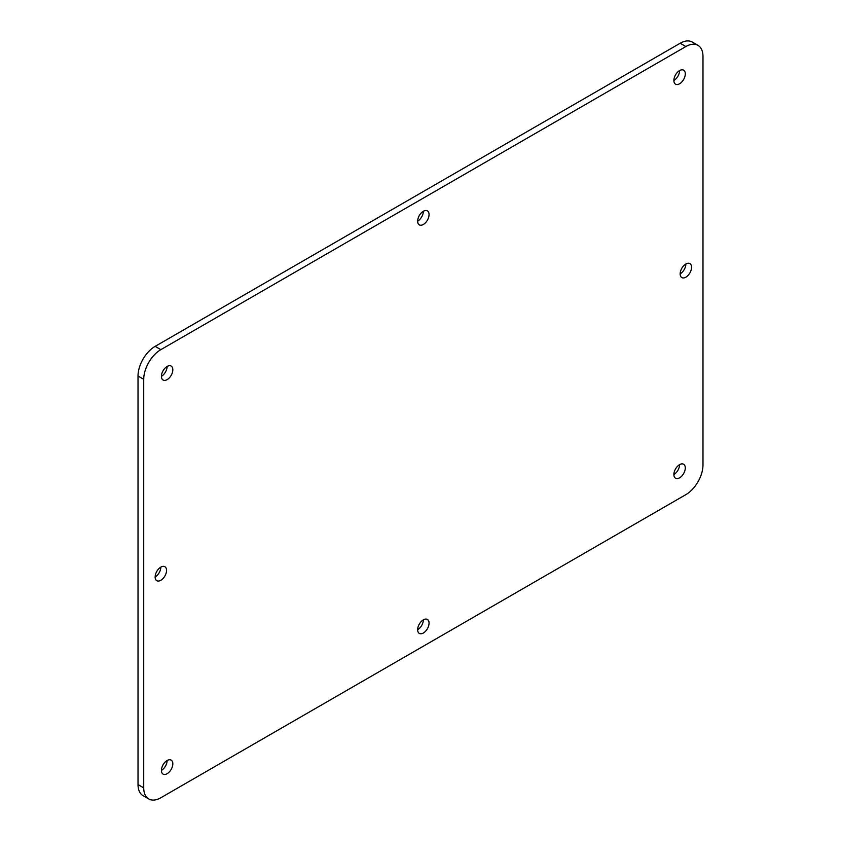 <?xml version="1.0" encoding="UTF-8"?>
<svg xmlns="http://www.w3.org/2000/svg" width="841" height="841" viewBox="0 0 841 841"><rect width="100%" height="100%" fill="white"/><g stroke="black" fill="none" stroke-linecap="round" stroke-linejoin="round"><path stroke-width="1.26" d="M167.117 379.638A8.074 4.657 120 0 0 172.394 372.531A8.074 4.657 120 0 0 171.154 366.066A8.074 4.657 120 0 0 167.117 366.466A8.074 4.657 120 0 0 161.85 373.572A8.074 4.657 120 0 0 163.091 380.037A8.074 4.657 120 0 0 167.117 379.638M161.419 376.348A8.074 4.657 120 0 0 167.117 366.466M167.117 773.699A8.074 4.657 120 0 0 172.394 766.582A8.074 4.657 120 0 0 171.154 760.117A8.074 4.657 120 0 0 167.117 760.516A8.074 4.657 120 0 0 161.85 767.633A8.074 4.657 120 0 0 163.091 774.098A8.074 4.657 120 0 0 167.117 773.699M161.419 770.409A8.074 4.657 120 0 0 167.117 760.516M679.581 477.835A8.074 4.657 120 0 0 684.858 470.718A8.074 4.657 120 0 0 683.617 464.253A8.074 4.657 120 0 0 679.581 464.653A8.074 4.657 120 0 0 674.314 471.759A8.074 4.657 120 0 0 675.554 478.235A8.074 4.657 120 0 0 679.581 477.835M673.883 474.534A8.074 4.657 120 0 0 679.581 464.653M679.581 83.774A8.074 4.657 120 0 0 684.858 76.668A8.074 4.657 120 0 0 683.617 70.192A8.074 4.657 120 0 0 679.581 70.591A8.074 4.657 120 0 0 674.314 77.708A8.074 4.657 120 0 0 675.554 84.174A8.074 4.657 120 0 0 679.581 83.774M673.883 80.484A8.074 4.657 120 0 0 679.581 70.591M423.349 224.463A8.074 4.657 120 0 0 428.626 217.346A8.074 4.657 120 0 0 427.386 210.881A8.074 4.657 120 0 0 423.349 211.28A8.074 4.657 120 0 0 418.082 218.397A8.074 4.657 120 0 0 419.323 224.862A8.074 4.657 120 0 0 423.349 224.463M417.651 221.162A8.074 4.657 120 0 0 423.349 211.28M423.349 633.01A8.074 4.657 120 0 0 428.626 625.904A8.074 4.657 120 0 0 427.386 619.439A8.074 4.657 120 0 0 423.349 619.838A8.074 4.657 120 0 0 418.082 626.944A8.074 4.657 120 0 0 419.323 633.41A8.074 4.657 120 0 0 423.349 633.01M417.651 629.72A8.074 4.657 120 0 0 423.349 619.838M160.841 580.29A8.074 4.657 120 0 0 166.119 573.184A8.074 4.657 120 0 0 164.878 566.718A8.074 4.657 120 0 0 160.841 567.118A8.074 4.657 120 0 0 155.574 574.224A8.074 4.657 120 0 0 156.804 580.689A8.074 4.657 120 0 0 160.841 580.29M155.133 577A8.074 4.657 120 0 0 160.841 567.118M685.867 277.183A8.074 4.657 120 0 0 691.134 270.066A8.074 4.657 120 0 0 689.893 263.601A8.074 4.657 120 0 0 685.867 264A8.074 4.657 120 0 0 680.59 271.107A8.074 4.657 120 0 0 681.83 277.583A8.074 4.657 120 0 0 685.867 277.183M680.159 273.882A8.074 4.657 120 0 0 685.867 264M143.727 379.312L138.019 376.022L138.019 784.569L143.727 787.87A24.21 13.982 120 0 0 148.741 798.95A24.21 13.982 120 0 0 160.841 797.752L685.867 494.634A24.21 13.982 120 0 0 702.981 464.978L702.981 56.431A24.21 13.982 120 0 0 697.967 45.34A24.21 13.982 120 0 0 685.867 46.539L160.841 349.656A24.21 13.982 120 0 0 143.727 379.312L143.727 787.87M685.867 46.539L680.159 43.248L155.133 346.366L160.841 349.656M148.741 798.95L143.033 795.66A24.21 13.982 -60 0 1 138.019 784.569M138.019 376.022A24.21 13.982 -60 0 1 155.133 346.366M680.159 43.248A24.21 13.982 -60 0 1 692.259 42.05L697.967 45.34"/></g></svg>

